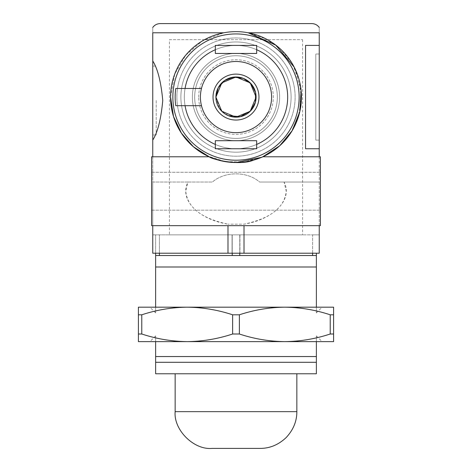 <?xml version="1.0" encoding="UTF-8"?>
<svg xmlns="http://www.w3.org/2000/svg" width="472" height="472" viewBox="0 0 472 472"><rect width="100%" height="100%" fill="white"/><g stroke="black" fill="none" stroke-linecap="round" stroke-linejoin="round"><path stroke-width="0.35" stroke-dasharray="2.36 1.77" d="M320.388 191.225L320.388 225.669L320.388 191.225M152.763 225.669L152.763 182.039L152.763 253.222L232.065 253.222L152.763 253.222L152.763 234.85L152.763 253.222L319.237 253.222L319.237 182.039L284.079 182.039C293.029 199.367 274.138 219.226 244.012 224.165L227.988 224.165L244.012 224.165C270.515 218.495 284.592 207.515 286.238 191.225L284.079 182.039L259.606 182.039C247.062 171.147 224.955 171.13 212.394 182.039L187.921 182.039L185.762 191.225C187.408 207.515 201.485 218.495 227.988 224.165C197.862 219.226 178.971 199.367 187.921 182.039L152.763 182.039L152.763 156.781M151.612 191.225L151.612 225.669L151.612 191.225M152.763 140.072C157.707 132.296 161.04 119.121 162.757 100.554C161.04 81.933 157.707 68.741 152.763 60.976L152.763 182.039L212.394 182.039C224.932 171.135 247.062 171.13 259.606 182.039L319.237 182.039L319.237 32.786C319.237 25.063 319.237 25.063 319.237 32.786L248.207 32.786C240.106 31.252 231.97 31.252 223.793 32.786C231.894 31.252 240.03 31.252 248.207 32.786L266.019 38.928L280.757 49.336L291.879 63.018L299.083 79.656L301.419 98.731L298.162 117.54L290.262 133.665L278.51 146.833L263.211 156.598L244.95 161.902L225.545 161.678L207.444 155.961L192.375 145.86L180.929 132.425L173.366 116.053L170.557 97.079L174.705 74.157L185.649 55.271L202.228 41.023L223.793 32.786L202.346 40.952L185.75 55.153L174.776 73.956L170.557 96.795M236 162.521C247.782 163.082 262.438 157.223 262.804 156.781C262.414 157.235 247.77 163.082 236.012 162.521C224.241 163.088 209.562 157.223 209.196 156.781C209.586 157.235 224.224 163.082 236 162.521L236 162.521C224.224 163.082 209.586 157.235 209.196 156.781L224.684 161.536M209.196 156.781L151.612 156.781L151.612 225.669L320.388 225.669L320.388 156.781L262.804 156.781L253.594 160.114M319.237 225.669L319.237 182.039L259.606 182.039L319.237 182.039L319.237 156.781M261.494 157.353L262.804 156.781M301.112 90.494L294.227 67.207M223.793 32.786L152.763 32.786C152.763 25.063 152.763 25.063 152.763 32.786L152.763 60.976M152.763 100.524L152.763 134.968L152.763 100.524M319.237 140.131L319.237 54.026L315.792 54.026L319.237 54.026L319.237 140.131L315.792 140.131L315.792 54.026L315.792 140.131L319.237 140.131M169.413 39.672L302.587 39.672L169.413 39.672L169.413 234.85L302.587 234.85L169.413 234.85M228.33 115.652L219.315 108.277L215.91 97.079A20.089 20.089 0 0 0 246.048 114.478A20.089 20.089 0 0 0 246.048 79.68A20.089 20.089 0 0 0 215.91 97.079M239.935 253.222L319.237 253.222L232.065 253.222L239.935 253.222L239.935 234.85L319.237 234.85L239.935 234.85L239.935 253.222M213.037 97.079A22.963 22.963 0 0 0 247.481 116.967A22.963 22.963 0 0 0 247.481 77.196A22.963 22.963 0 0 0 213.037 97.079A22.963 22.963 0 0 0 247.481 116.967A22.963 22.963 0 0 0 247.481 77.196A22.963 22.963 0 0 0 213.037 97.079A22.963 22.963 0 0 0 247.481 116.967A22.963 22.963 0 0 0 247.481 77.196A22.963 22.963 0 0 0 213.037 97.079M184.334 97.079A51.666 51.666 0 0 0 261.83 141.824A51.666 51.666 0 0 0 261.83 52.333A51.666 51.666 0 0 0 184.334 97.079A51.666 51.666 0 0 0 261.83 141.824A51.666 51.666 0 0 0 261.83 52.333A51.666 51.666 0 0 0 184.334 97.079A51.666 51.666 0 0 0 261.83 141.824A51.666 51.666 0 0 0 261.83 52.333A51.666 51.666 0 0 0 184.334 97.079A51.666 51.666 0 0 0 261.83 141.824A51.666 51.666 0 0 0 261.83 52.333A51.666 51.666 0 0 0 184.334 97.079M180.888 97.079A55.112 55.112 0 0 0 263.553 144.804A55.112 55.112 0 0 0 263.553 49.354A55.112 55.112 0 0 0 180.888 97.079A55.112 55.112 0 0 0 263.553 144.804A55.112 55.112 0 0 0 263.553 49.354A55.112 55.112 0 0 0 180.888 97.079A55.112 55.112 0 0 0 263.553 144.804A55.112 55.112 0 0 0 263.553 49.354A55.112 55.112 0 0 0 180.888 97.079A55.112 55.112 0 0 0 263.553 144.804A55.112 55.112 0 0 0 263.553 49.354A55.112 55.112 0 0 0 180.888 97.079M176.87 97.079A59.13 59.13 0 0 0 265.565 148.285A59.13 59.13 0 0 0 265.565 45.872A59.13 59.13 0 0 0 176.87 97.079A59.13 59.13 0 0 0 265.565 148.285A59.13 59.13 0 0 0 265.565 45.872A59.13 59.13 0 0 0 176.87 97.079A59.13 59.13 0 0 0 265.565 148.285A59.13 59.13 0 0 0 265.565 45.872A59.13 59.13 0 0 0 176.87 97.079A59.13 59.13 0 0 0 265.565 148.285A59.13 59.13 0 0 0 265.565 45.872A59.13 59.13 0 0 0 176.87 97.079A59.13 59.13 0 0 1 265.565 45.872A59.13 59.13 0 0 1 265.565 148.285A59.13 59.13 0 0 1 176.87 97.079A59.13 59.13 0 0 1 265.565 45.872A59.13 59.13 0 0 1 265.565 148.285A59.13 59.13 0 0 1 176.87 97.079A59.13 59.13 0 0 0 265.565 148.285A59.13 59.13 0 0 0 265.565 45.872A59.13 59.13 0 0 0 176.87 97.079A59.13 59.13 0 0 0 265.565 148.285A59.13 59.13 0 0 0 265.565 45.872A59.13 59.13 0 0 0 176.87 97.079M319.237 148.745L305.549 148.745L319.237 148.745L305.549 148.745L305.549 45.412L319.237 45.412M156.208 100.524L156.208 134.968L156.208 100.524M227.988 253.222L227.988 225.669M244.012 253.222L244.012 225.669M170.557 97.079A65.443 65.443 0 0 0 268.721 153.754A65.443 65.443 0 0 0 268.721 40.403A65.443 65.443 0 0 0 170.557 97.079M232.065 234.85L232.065 253.222L232.065 234.85L239.935 234.85L152.763 234.85L232.065 234.85M172.852 97.079A63.148 63.148 0 0 1 267.571 42.391A63.148 63.148 0 0 1 267.571 151.766A63.148 63.148 0 0 1 172.852 97.079A63.148 63.148 0 0 0 267.571 151.766A63.148 63.148 0 0 0 267.571 42.391A63.148 63.148 0 0 0 172.852 97.079A63.148 63.148 0 0 0 267.571 151.766A63.148 63.148 0 0 0 267.571 42.391A63.148 63.148 0 0 0 172.852 97.079A63.148 63.148 0 0 0 267.571 151.766A63.148 63.148 0 0 0 267.571 42.391A63.148 63.148 0 0 0 172.852 97.079M215.332 49.725L215.332 45.412L256.668 45.412L215.332 45.412L256.668 45.412L256.668 53.448L215.332 53.448L215.332 45.412L215.332 49.725A51.666 51.666 0 0 0 185.059 88.47L175.761 88.47A60.853 60.853 0 0 0 175.761 105.693L185.059 105.693A51.666 51.666 0 0 0 215.332 144.432L215.332 148.745L215.332 140.709L256.668 140.709L256.668 148.745L215.332 148.745L256.668 148.745L215.332 148.745L215.332 144.432M175.761 88.47L201.467 88.47A35.589 35.589 0 0 0 200.411 97.079A35.589 35.589 0 0 1 253.794 66.257A35.589 35.589 0 0 1 253.794 127.9A35.589 35.589 0 0 1 200.411 97.079A35.589 35.589 0 0 0 201.467 105.693L185.059 105.693M198.688 97.079A37.312 37.312 0 0 1 254.656 64.764A37.312 37.312 0 0 1 254.656 129.393A37.312 37.312 0 0 1 198.688 97.079A37.312 37.312 0 0 0 254.656 129.393A37.312 37.312 0 0 0 254.656 64.764A37.312 37.312 0 0 0 198.688 97.079M192.369 97.079A43.63 43.63 0 0 1 257.812 59.295A43.63 43.63 0 0 1 257.812 134.862A43.63 43.63 0 0 1 192.369 97.079A43.63 43.63 0 0 1 257.812 59.295A43.63 43.63 0 0 1 257.812 134.862A43.63 43.63 0 0 1 192.369 97.079A43.63 43.63 0 0 0 257.812 134.862A43.63 43.63 0 0 0 257.812 59.295A43.63 43.63 0 0 0 192.369 97.079A43.63 43.63 0 0 0 257.812 134.862A43.63 43.63 0 0 0 257.812 59.295A43.63 43.63 0 0 0 192.369 97.079M194.67 97.079A41.329 41.329 0 0 1 256.668 61.283A41.329 41.329 0 0 1 256.668 132.874A41.329 41.329 0 0 1 194.67 97.079A41.329 41.329 0 0 1 256.668 61.283A41.329 41.329 0 0 1 256.668 132.874A41.329 41.329 0 0 1 194.67 97.079A41.329 41.329 0 0 1 256.668 61.283A41.329 41.329 0 0 1 256.668 132.874A41.329 41.329 0 0 1 194.67 97.079A41.329 41.329 0 0 1 256.668 61.283A41.329 41.329 0 0 1 256.668 132.874A41.329 41.329 0 0 1 194.67 97.079A41.329 41.329 0 0 0 256.668 132.874A41.329 41.329 0 0 0 256.668 61.283A41.329 41.329 0 0 0 194.67 97.079A41.329 41.329 0 0 0 256.668 132.874A41.329 41.329 0 0 0 256.668 61.283A41.329 41.329 0 0 0 194.67 97.079A41.329 41.329 0 0 0 256.668 132.874A41.329 41.329 0 0 0 256.668 61.283A41.329 41.329 0 0 0 194.67 97.079A41.329 41.329 0 0 0 256.668 132.874A41.329 41.329 0 0 0 256.668 61.283A41.329 41.329 0 0 0 194.67 97.079M256.668 144.432L256.668 148.745L256.668 140.709L215.332 140.709L256.668 140.709L256.668 144.432A51.666 51.666 0 0 0 256.668 49.725L256.668 45.412M215.332 53.448L256.668 53.448L215.332 53.448M201.467 105.693A35.589 35.589 0 0 0 256.243 126.354A35.589 35.589 0 0 0 256.243 67.809A35.589 35.589 0 0 0 201.467 88.47M200.411 97.079A35.589 35.589 0 0 0 253.794 127.9A35.589 35.589 0 0 0 253.794 66.257A35.589 35.589 0 0 0 200.411 97.079M155.63 356.549L155.63 341.628L149.889 341.628L155.63 341.628C155.63 334.064 155.63 334.064 155.63 341.628C155.63 334.064 155.63 334.064 155.63 341.628L316.37 341.628L316.37 362.289L155.63 362.289L155.63 356.549L316.37 356.549M316.37 341.628C316.37 334.064 316.37 334.064 316.37 341.628C316.37 334.064 316.37 334.064 316.37 341.628L322.111 341.628L316.37 341.628M312.594 253.222L312.594 234.85L316.37 234.85L155.63 234.85L312.594 234.85L312.594 255.517L316.37 255.517L316.37 307.183L322.111 307.183L316.37 307.183C316.37 314.747 316.37 314.747 316.37 307.183C316.37 314.747 316.37 314.747 316.37 307.183L155.63 307.183C155.63 314.747 155.63 314.747 155.63 307.183C155.63 314.747 155.63 314.747 155.63 307.183L155.63 266.999L316.37 266.999M239.776 255.517L312.594 255.517L232.224 255.517L239.776 255.517L239.776 234.85L239.776 253.222M232.224 253.222L232.224 234.85L232.224 255.517L159.406 255.517L232.224 255.517M159.406 253.222L159.406 234.85L159.406 255.517L155.63 255.517L312.594 255.517M284.793 341.628L333.592 341.628L333.592 334.005L330.223 334.005C315.384 338.902 300.245 341.445 284.793 341.628L187.207 341.628L284.793 341.628C269.394 341.451 254.255 338.914 239.369 334.005L239.369 314.806C254.207 309.903 269.347 307.366 284.793 307.183L187.207 307.183L333.592 307.183L333.592 334.005M239.369 314.806L232.631 314.806C217.745 309.897 202.606 307.355 187.207 307.183L138.408 307.183L138.408 334.005L141.777 334.005C156.663 338.914 171.808 341.451 187.207 341.628C202.653 341.445 217.793 338.902 232.631 334.005L239.369 334.005M187.207 341.628L138.408 341.628L138.408 334.005M155.63 253.222L155.63 234.85L155.63 255.517L159.406 255.517M316.37 253.222L316.37 255.517M155.63 255.517L155.63 266.999M211.893 448.4L260.107 448.4M175.147 373.771L296.853 373.771L175.147 373.771M155.63 373.771L316.37 373.771M284.793 307.183C300.192 307.355 315.337 309.897 330.223 314.806L333.592 314.806M138.408 314.806L141.777 314.806L141.777 334.005M187.207 307.183C171.755 307.366 156.615 309.903 141.777 314.806M232.631 314.806L232.631 334.005M330.223 314.806L330.223 334.005M175.147 411.661L296.853 411.661M302.587 39.672L302.587 234.85M152.763 134.968L156.208 134.968M152.763 66.08L156.208 66.08M151.612 210.17L320.388 210.17L151.612 210.17M151.612 172.28L320.388 172.28L151.612 172.28M155.63 335.887L149.889 341.628M316.37 335.887L322.111 341.628M155.63 312.924L149.889 307.183M316.37 312.924L322.111 307.183"/><path stroke-width="0.71" d="M224.684 161.536L235.994 162.521C247.782 163.082 262.438 157.223 262.804 156.781L320.388 156.781L320.388 225.669L151.612 225.669L151.612 156.781L209.196 156.781C211.096 159.035 238.997 166.303 253.594 160.114M170.557 96.795L170.557 97.079A65.443 65.443 0 0 0 268.721 153.754A65.443 65.443 0 0 0 268.721 40.403A65.443 65.443 0 0 0 170.557 97.079L173.513 116.531L181.443 133.216L193.449 146.798L209.196 156.781M236 162.521L261.494 157.353M262.804 156.781L279.719 145.777L292.186 130.638L299.75 111.876L301.112 90.494M294.227 67.207L275.831 45.153L248.207 32.786L319.237 32.786C319.237 25.063 319.237 25.063 319.237 32.786L319.237 148.745L305.549 148.745L305.549 45.412L319.237 45.412M152.763 27.429C154.633 24.957 157.123 23.677 160.226 23.6L311.774 23.6L160.226 23.6M152.763 156.781L152.763 32.786C152.763 25.063 152.763 25.063 152.763 32.786L223.793 32.786M319.237 225.669L319.237 253.222L152.763 253.222L152.763 225.669M319.237 156.781L319.237 148.745M215.91 97.079A20.089 20.089 0 0 0 246.048 114.478A20.089 20.089 0 0 0 246.048 79.68A20.089 20.089 0 0 0 215.91 97.079L221.793 111.286L235.988 117.168L250.207 111.286L256.089 97.09L250.213 82.877L236.006 76.989L221.799 82.865L215.91 97.079L218.247 87.674L224.66 80.5L233.717 77.119L243.334 78.376L251.204 83.945L255.57 92.536L255.411 102.253L250.768 110.708M250.673 110.802L240.301 116.708L228.33 115.652M227.988 253.222L227.988 225.669M244.012 253.222L244.012 225.669M213.037 97.079A22.963 22.963 0 0 0 247.481 116.967A22.963 22.963 0 0 0 247.481 77.196A22.963 22.963 0 0 0 213.037 97.079M152.763 60.976C157.707 68.753 161.04 81.927 162.757 100.495C161.04 119.109 157.707 132.302 152.763 140.072M215.332 45.412L215.332 53.448L256.668 53.448L256.668 45.412L215.332 45.412M256.668 148.745L256.668 140.709L215.332 140.709L215.332 148.745L256.668 148.745M215.332 144.432A51.666 51.666 0 0 1 185.059 105.693L175.761 105.693A60.853 60.853 0 0 1 175.761 88.47L185.059 88.47L175.761 88.47M172.852 97.079A63.148 63.148 0 0 1 267.571 42.391A63.148 63.148 0 0 1 267.571 151.766A63.148 63.148 0 0 1 172.852 97.079A63.148 63.148 0 0 1 267.571 42.391A63.148 63.148 0 0 1 267.571 151.766A63.148 63.148 0 0 1 172.852 97.079M185.059 105.693L201.467 105.693A35.589 35.589 0 0 1 201.467 88.47L185.059 88.47A51.666 51.666 0 0 1 215.332 49.725M256.668 45.412L256.668 49.725A51.666 51.666 0 0 1 256.668 144.432M201.467 88.47A35.589 35.589 0 0 1 256.243 67.809A35.589 35.589 0 0 1 256.243 126.354A35.589 35.589 0 0 1 201.467 105.693M316.37 253.222L316.37 307.183L284.793 307.183L333.592 307.183L333.592 341.628L284.793 341.628L316.37 341.628L316.37 362.289L155.63 362.289L155.63 373.771L316.37 373.771L316.37 362.289M333.592 334.005L330.223 334.005C315.337 338.914 300.192 341.451 284.793 341.628C269.347 341.445 254.207 338.902 239.369 334.005L232.631 334.005C217.745 338.914 202.606 341.451 187.207 341.628L138.408 341.628L138.408 334.005L141.777 334.005C156.615 338.902 171.755 341.445 187.207 341.628L155.63 341.628L155.63 362.289M284.793 341.628L187.207 341.628M138.408 334.005L138.408 314.806L141.777 314.806L141.777 334.005M141.777 314.806C156.663 309.897 171.808 307.355 187.207 307.183L138.408 307.183L138.408 314.806M187.207 307.183C202.653 307.366 217.793 309.903 232.631 314.806L239.369 314.806C254.255 309.897 269.394 307.355 284.793 307.183L155.63 307.183L155.63 266.999L316.37 266.999M316.37 255.517L155.63 255.517L155.63 266.999M312.594 253.222L312.594 255.517M155.63 253.222L155.63 255.517M159.406 253.222L159.406 255.517M232.224 253.222L232.224 255.517M239.776 253.222L239.776 255.517M175.147 411.661L296.853 411.661C296.87 421.313 293.283 429.968 286.091 437.638C278.421 444.831 269.76 448.418 260.107 448.4L211.893 448.4C193.715 450.04 173.507 429.839 175.147 411.661L175.147 373.771M316.37 356.549L155.63 356.549M333.592 314.806L330.223 314.806L330.223 334.005M284.793 307.183C300.245 307.366 315.384 309.903 330.223 314.806M232.631 314.806L232.631 334.005M239.369 314.806L239.369 334.005M319.237 27.429C317.367 24.957 314.877 23.677 311.774 23.6M296.853 411.661L296.853 373.771"/></g></svg>
